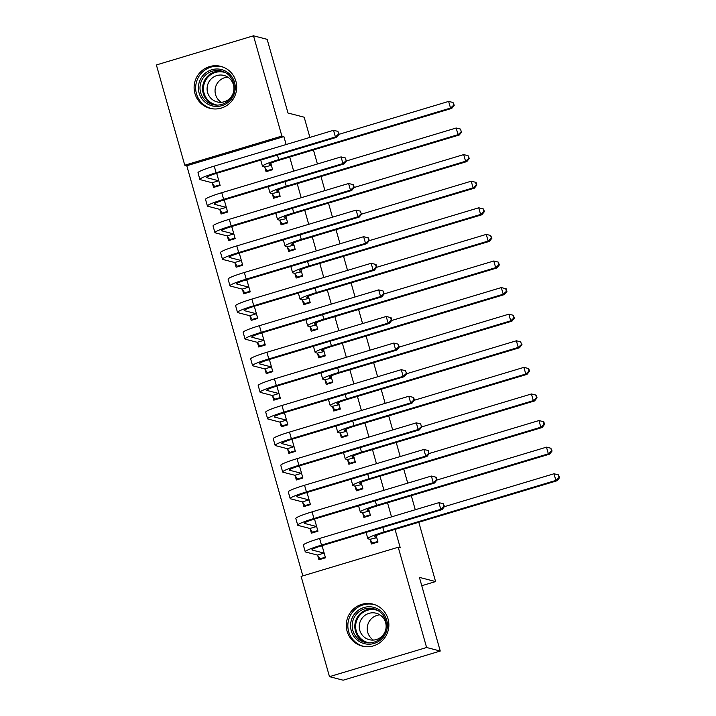 <?xml version="1.0" encoding="UTF-8"?>
<svg xmlns="http://www.w3.org/2000/svg" width="716" height="716" viewBox="0 0 716 716"><rect width="100%" height="100%" fill="white"/><g stroke="black" fill="none" stroke-linecap="round" stroke-linejoin="round"><path stroke-width="1.07" d="M235.877 81.194A21.659 21.274 104.5 0 1 209.967 108.313A21.659 21.274 104.5 0 1 200.185 72.343A21.659 21.274 104.5 0 1 235.877 81.194M388.054 618.973A21.659 21.274 104.5 0 1 362.144 646.083A21.659 21.274 104.5 0 1 352.361 610.113A21.659 21.274 104.5 0 1 388.054 618.973M286.14 144.525L283.894 136.595L186.786 165.745L302.841 575.87M186.786 165.745L184.764 165.217L156.383 64.95L253.5 35.8L281.871 136.067L184.764 165.217M418.797 522.259L435.588 581.571L419.406 577.382L440.25 651.05L343.134 680.2L329.485 676.656L301.114 576.389L398.23 547.239L426.602 647.506L329.485 676.656M253.5 35.8L267.158 39.344L288.002 113.012L304.184 117.209L309.894 137.4M313.438 149.912L317.421 163.991M320.965 176.512L324.948 190.59M328.492 203.102L332.475 217.19M336.019 229.702L340.002 243.78M343.546 256.301L347.529 270.38M351.073 282.892L355.055 296.97M358.591 309.491L362.582 323.569M366.118 336.09L370.1 350.169M373.645 362.681L377.627 376.759M381.172 389.28L385.154 403.359M388.699 415.871L392.681 429.958M396.225 442.47L400.208 456.548M403.752 469.07L407.735 483.148M411.279 495.66L415.262 509.738M421.769 585.724L435.588 581.571M219.866 209.707L221.092 214.021L227.652 212.052L224.215 199.898M272.366 193.946L273.584 198.26L280.144 196.291L278.318 189.829M234.92 262.897L236.137 267.211L242.706 265.242L239.26 253.088M287.411 247.136L288.637 251.459L295.198 249.481L293.372 243.019M249.974 316.087L251.191 320.401L257.751 318.432L254.314 306.278M302.465 300.326L303.691 304.649L310.252 302.68L308.417 296.209M265.027 369.277L266.245 373.6L272.805 371.631L269.368 359.468M317.519 353.525L318.736 357.839L325.306 355.87L323.471 349.399M280.072 422.467L281.298 426.79L287.859 424.821L284.422 412.667M332.573 406.715L333.79 411.029L340.351 409.06L338.525 402.598M295.126 475.666L296.352 479.98L302.913 478.011L299.467 465.856M347.618 459.905L348.844 464.228L355.405 462.25L353.579 455.788M310.18 528.856L311.397 533.169L317.958 531.2L314.521 519.046M362.672 513.095L363.898 517.417L370.458 515.448L368.624 508.978M398.23 547.239L400.253 547.767L395.044 529.393M391.509 516.871L387.526 502.793M383.982 490.272L379.999 476.194M376.455 463.682L372.472 449.603M368.928 437.082L364.945 423.004M361.401 410.492L357.418 396.404M353.874 383.892L349.891 369.814M346.347 357.293L342.364 343.215M338.829 330.702L334.837 316.624M331.302 304.103L327.319 290.025M323.775 277.504L319.792 263.425M316.248 250.913L312.265 236.835M308.721 224.314L304.739 210.236M301.194 197.723L297.212 183.636M293.667 171.124L289.685 157.046M370.199 539.694L371.425 544.008L377.985 542.039L376.151 535.577M317.707 555.455L318.924 559.769L325.485 557.8L322.048 545.646M355.145 486.504L356.371 490.818L362.931 488.849L361.097 482.378M302.653 502.256L303.87 506.579L310.44 504.61L306.994 492.456M340.1 433.314L341.317 437.628L347.878 435.659L346.052 429.188M287.599 449.066L288.825 453.38L295.386 451.411L291.949 439.257M325.046 380.115L326.263 384.438L332.824 382.469L330.998 375.998M272.545 395.876L273.772 400.19L280.332 398.221L276.895 386.067M309.992 326.926L311.209 331.24L317.779 329.27L315.944 322.809M257.5 342.687L258.718 347L265.278 345.031L261.841 332.877M294.938 273.736L296.164 278.05L302.725 276.081L300.89 269.61M242.447 289.488L243.664 293.811L250.233 291.842L246.787 279.688M279.884 220.546L281.111 224.86L287.671 222.891L285.845 216.42M227.393 236.298L228.619 240.612L235.179 238.643L231.733 226.489M264.839 167.347L266.057 171.67L272.617 169.701L270.791 163.23M212.339 183.108L213.565 187.422L220.125 185.453L216.688 173.299M440.25 651.05L426.602 647.506M283.894 136.595L281.871 136.067M373.627 543.355L372.454 543.05L377.815 541.439M376.509 537.349L374.763 536.893A13.881 1.334 -15.8 0 1 374.522 536.732A13.881 1.334 -15.8 0 1 385.351 532.301L557.146 480.731L555.885 480.409L384.089 531.97A20.827 2.005 164.2 0 0 367.845 538.629A20.827 2.005 164.2 0 0 368.194 538.862L369.948 539.318L376.759 537.725M372.454 543.05L369.948 539.318M559.107 477.483L559.617 477.617L558.355 474.824L559.107 477.483L555.885 480.409L553.996 473.759L444.394 506.66M553.996 473.759L558.355 474.824M559.617 477.617L557.146 480.731M325.315 557.191L319.954 558.802L317.448 555.07L324.008 553.101L312.149 550.031A13.881 1.334 -15.8 0 1 311.916 549.87A13.881 1.334 -15.8 0 1 322.746 545.431L442.041 509.622L440.779 509.3L321.484 545.109A20.827 2.005 164.2 0 0 305.231 551.759A20.827 2.005 164.2 0 0 305.589 552L317.448 555.07M321.126 559.107L319.954 558.802M322.191 546.156L320.67 546.075M444.001 506.373L444.511 506.507L443.249 503.715L444.001 506.373L440.779 509.3L438.899 502.65L319.605 538.459A20.827 2.005 164.2 0 0 303.351 545.109L305.231 551.759M438.899 502.65L443.249 503.715M444.511 506.507L442.041 509.622M366.1 516.755L364.927 516.451L370.288 514.84M368.982 510.75L367.236 510.293A13.881 1.334 -15.8 0 1 366.995 510.141A13.881 1.334 -15.8 0 1 377.833 505.702L549.62 454.141L548.358 453.81L376.562 505.371A20.827 2.005 164.2 0 0 360.318 512.029A20.827 2.005 164.2 0 0 360.676 512.271L362.421 512.719L369.232 511.126M364.927 516.451L362.421 512.719M551.58 450.892L552.09 451.017L550.828 448.225L551.58 450.892L548.358 453.81L546.469 447.16L436.867 480.06M546.469 447.16L550.828 448.225M552.09 451.017L549.62 454.141M358.573 490.156L357.4 489.851L362.761 488.249M361.455 484.15L359.709 483.703A13.881 1.334 -15.8 0 1 359.468 483.542A13.881 1.334 -15.8 0 1 370.306 479.102L542.093 427.541L540.831 427.21L369.035 478.78A20.827 2.005 164.2 0 0 352.791 485.43A20.827 2.005 164.2 0 0 353.149 485.672L354.894 486.128L361.705 484.535M357.4 489.851L354.894 486.128M544.053 424.293L544.563 424.427L543.811 421.769L543.301 421.635L544.053 424.293L540.831 427.21L538.951 420.56L429.34 453.461M538.951 420.56L543.301 421.635M544.563 424.427L542.093 427.541M317.788 530.601L312.427 532.203L309.921 528.48L316.49 526.511L304.622 523.432A13.881 1.334 -15.8 0 1 304.389 523.271A13.881 1.334 -15.8 0 1 315.219 518.84L434.514 483.032L433.252 482.7L313.957 518.509A20.827 2.005 164.2 0 0 297.713 525.159A20.827 2.005 164.2 0 0 298.062 525.401L309.921 528.48M313.599 532.507L312.427 532.203M314.664 519.565L313.143 519.476M436.483 479.783L436.984 479.908L436.232 477.25L435.722 477.125L436.483 479.783L433.252 482.7L431.372 476.05L312.078 511.859A20.827 2.005 164.2 0 0 295.824 518.518L297.713 525.159M431.372 476.05L435.722 477.125M436.984 479.908L434.514 483.032M310.261 504.001L304.9 505.612L302.403 501.88L308.963 499.911L297.095 496.832A13.881 1.334 -15.8 0 1 296.863 496.68A13.881 1.334 -15.8 0 1 307.692 492.241L426.987 456.432L425.725 456.101L306.43 491.91A20.827 2.005 164.2 0 0 290.186 498.569A20.827 2.005 164.2 0 0 290.535 498.801L302.403 501.88M306.081 505.917L304.9 505.612M307.146 492.966L305.616 492.885M428.956 453.183L428.204 450.525L428.956 453.183L425.725 456.101L423.845 449.46L304.551 485.26A20.827 2.005 164.2 0 0 288.297 491.919L290.186 498.569M423.845 449.46L428.204 450.525M429.457 453.317L426.987 456.432M373.457 607.275A18.741 18.41 104.5 0 1 386.882 629.856A18.741 18.41 104.5 0 1 364.534 643.693A18.741 18.41 104.5 0 1 351.108 621.112A18.741 18.41 104.5 0 1 373.457 607.275M365.115 642.404A17.354 17.05 -75.5 0 0 385.781 629.713A17.354 17.05 -75.5 0 0 373.376 608.69A17.354 17.05 -75.5 0 0 352.72 621.381A17.354 17.05 -75.5 0 0 365.115 642.404M375.954 613.173A13.667 13.425 104.5 0 1 385.718 629.722A13.667 13.425 104.5 0 1 369.268 639.674A13.667 13.425 104.5 0 1 359.683 623.162A13.667 13.425 104.5 0 1 375.954 613.173M375.596 605.002A21.525 21.14 -75.5 0 0 348.495 620.325A21.525 21.14 -75.5 0 0 364.811 646.593M373.421 640.068A13.667 13.425 104.5 0 1 379.954 614.883M221.28 69.506A18.741 18.41 104.5 0 1 234.705 92.078A18.741 18.41 104.5 0 1 212.366 105.914A18.741 18.41 104.5 0 1 198.941 83.342A18.741 18.41 104.5 0 1 221.28 69.506M212.947 104.634A17.354 17.05 -75.5 0 0 233.604 91.943A17.354 17.05 -75.5 0 0 221.199 70.92A17.354 17.05 -75.5 0 0 200.543 83.611A17.354 17.05 -75.5 0 0 212.947 104.634M223.777 75.395A13.667 13.425 104.5 0 1 233.541 91.952A13.667 13.425 104.5 0 1 217.1 101.905A13.667 13.425 104.5 0 1 207.515 85.392A13.667 13.425 104.5 0 1 223.777 75.395M223.419 67.223A21.525 21.14 -75.5 0 0 222.229 66.874A21.525 21.14 -75.5 0 0 221.942 66.812A21.525 21.14 -75.5 0 0 196.327 82.546A21.525 21.14 -75.5 0 0 212.634 108.823M221.244 102.299A13.667 13.425 104.5 0 1 227.778 77.113M351.046 463.565L349.873 463.261L355.234 461.65M353.928 457.56L352.183 457.103A13.881 1.334 -15.8 0 1 351.95 456.942A13.881 1.334 -15.8 0 1 362.779 452.512L534.566 400.942L533.304 400.62L361.517 452.181A20.827 2.005 164.2 0 0 345.264 458.84A20.827 2.005 164.2 0 0 345.622 459.072L347.367 459.529L354.187 457.936M349.873 463.261L347.367 459.529M536.526 397.693L537.036 397.827L536.284 395.169L535.774 395.035L536.526 397.693L533.304 400.62L531.424 393.97L421.814 426.87M531.424 393.97L535.774 395.035M537.036 397.827L534.566 400.942M343.519 436.966L342.346 436.662L347.707 435.051M346.401 430.96L344.656 430.513A13.881 1.334 -15.8 0 1 344.423 430.352A13.881 1.334 -15.8 0 1 355.252 425.913L527.039 374.352L525.777 374.02L353.99 425.59A20.827 2.005 164.2 0 0 337.737 432.24A20.827 2.005 164.2 0 0 338.095 432.482L339.84 432.929L346.66 431.336M342.346 436.662L339.84 432.929M529.008 371.103L529.509 371.228L528.757 368.57L528.247 368.445L529.008 371.103L525.777 374.02L523.897 367.371L414.287 400.271M523.897 367.371L528.247 368.445M529.509 371.228L527.039 374.352M302.743 477.402L297.382 479.013L294.876 475.281L301.436 473.312L289.577 470.242A13.881 1.334 -15.8 0 1 289.336 470.081A13.881 1.334 -15.8 0 1 300.165 465.642L419.46 429.833L418.198 429.51L298.903 465.319A20.827 2.005 164.2 0 0 282.659 471.969A20.827 2.005 164.2 0 0 283.008 472.211L294.876 475.281M298.554 479.317L297.382 479.013M299.619 466.367L298.089 466.286M421.429 426.584L420.677 423.926L421.429 426.584L418.198 429.51L416.318 422.861L297.024 458.67A20.827 2.005 164.2 0 0 280.779 465.319L282.659 471.969M416.318 422.861L420.677 423.926M421.93 426.718L419.46 429.833M295.216 450.812L289.855 452.423L287.349 448.69L293.909 446.721L282.05 443.643A13.881 1.334 -15.8 0 1 281.809 443.481A13.881 1.334 -15.8 0 1 292.647 439.051L411.942 403.242L410.671 402.911L291.376 438.72A20.827 2.005 164.2 0 0 275.132 445.379A20.827 2.005 164.2 0 0 275.49 445.612L287.349 448.69M291.027 452.727L289.855 452.423M292.092 439.776L290.562 439.687M413.902 399.993L414.403 400.119L413.651 397.461L413.15 397.335L413.902 399.993L410.671 402.911L408.791 396.261L289.497 432.07A20.827 2.005 164.2 0 0 273.252 438.729L275.132 445.379M408.791 396.261L413.15 397.335M414.403 400.119L411.942 403.242M335.992 410.366L334.82 410.062L340.181 408.46M338.874 404.37L337.129 403.913A13.881 1.334 -15.8 0 1 336.896 403.752A13.881 1.334 -15.8 0 1 347.725 399.322L519.512 347.752L518.25 347.421L346.463 398.991A20.827 2.005 164.2 0 0 330.21 405.641A20.827 2.005 164.2 0 0 330.568 405.882L332.314 406.339L339.133 404.746M334.82 410.062L332.314 406.339M521.481 344.503L520.729 341.845L521.481 344.503L518.25 347.421L516.37 340.78L406.76 373.68M516.37 340.78L520.729 341.845M521.982 344.638L519.512 347.752M287.689 424.212L282.328 425.823L279.822 422.091L286.382 420.122L274.523 417.043A13.881 1.334 -15.8 0 1 274.282 416.891A13.881 1.334 -15.8 0 1 285.12 412.452L404.415 376.643L403.144 376.321L283.849 412.121A20.827 2.005 164.2 0 0 267.605 418.779A20.827 2.005 164.2 0 0 267.963 419.021L279.822 422.091M283.5 426.127L282.328 425.823M284.565 413.177L283.035 413.096M406.375 373.394L405.623 370.736L406.375 373.394L403.144 376.321L401.264 369.671L281.97 405.48A20.827 2.005 164.2 0 0 265.726 412.13L267.605 418.779M401.264 369.671L405.623 370.736M406.876 373.528L404.415 376.643M328.465 383.776L327.293 383.472L332.654 381.861M331.356 377.771L329.602 377.314A13.881 1.334 -15.8 0 1 329.369 377.162A13.881 1.334 -15.8 0 1 340.198 372.723L511.985 321.153L510.723 320.831L338.937 372.392A20.827 2.005 164.2 0 0 322.683 379.05A20.827 2.005 164.2 0 0 323.041 379.283L324.787 379.74L331.606 378.146M327.293 383.472L324.787 379.74M513.954 317.913L514.455 318.038L513.202 315.246L513.954 317.913L510.723 320.831L508.843 314.181L399.233 347.081M508.843 314.181L513.202 315.246M514.455 318.038L511.985 321.153M280.162 397.622L274.801 399.224L272.295 395.5L278.855 393.531L266.996 390.453A13.881 1.334 -15.8 0 1 266.764 390.292A13.881 1.334 -15.8 0 1 277.593 385.852L396.888 350.052L395.626 349.721L276.331 385.53A20.827 2.005 164.2 0 0 260.078 392.18A20.827 2.005 164.2 0 0 260.436 392.422L272.295 395.5M275.973 399.528L274.801 399.224M277.038 386.586L275.508 386.497M398.848 346.804L399.358 346.929L398.096 344.136L398.848 346.804L395.626 349.721L393.737 343.071L274.443 378.88A20.827 2.005 164.2 0 0 258.199 385.53L260.078 392.18M393.737 343.071L398.096 344.136M399.358 346.929L396.888 350.052M320.938 357.177L319.766 356.872L325.127 355.261M323.829 351.171L322.075 350.724A13.881 1.334 -15.8 0 1 321.842 350.563A13.881 1.334 -15.8 0 1 332.671 346.123L504.467 294.562L503.196 294.231L331.41 345.801A20.827 2.005 164.2 0 0 315.165 352.451A20.827 2.005 164.2 0 0 315.514 352.693L317.26 353.14L324.08 351.556M319.766 356.872L317.26 353.14M506.427 291.314L506.928 291.448L506.176 288.781L505.675 288.655L506.427 291.314L503.196 294.231L501.316 287.581L391.715 320.482M501.316 287.581L505.675 288.655M506.928 291.448L504.467 294.562M272.635 371.022L267.274 372.633L264.768 368.901L271.328 366.932L259.469 363.853A13.881 1.334 -15.8 0 1 259.237 363.692A13.881 1.334 -15.8 0 1 270.066 359.262L389.361 323.453L388.099 323.122L268.804 358.931A20.827 2.005 164.2 0 0 252.551 365.59A20.827 2.005 164.2 0 0 252.909 365.822L264.768 368.901M268.446 372.938L267.274 372.633M269.511 359.987L267.99 359.906M391.321 320.204L391.831 320.338L391.079 317.671L390.569 317.546L391.321 320.204L388.099 323.122L386.21 316.472L266.916 352.281A20.827 2.005 164.2 0 0 250.672 358.94L252.551 365.59M386.21 316.472L390.569 317.546M391.831 320.338L389.361 323.453M313.42 330.586L312.248 330.282L317.609 328.671M316.302 324.581L314.557 324.124A13.881 1.334 -15.8 0 1 314.315 323.963A13.881 1.334 -15.8 0 1 325.145 319.533L496.94 267.963L495.669 267.641L323.883 319.202A20.827 2.005 164.2 0 0 307.638 325.861A20.827 2.005 164.2 0 0 307.987 326.093L309.742 326.55L316.553 324.957M312.248 330.282L309.742 326.55M498.9 264.714L499.41 264.848L498.148 262.056L498.9 264.714L495.669 267.641L493.789 260.991L384.188 293.891M493.789 260.991L498.148 262.056M499.41 264.848L496.94 267.963M265.108 344.423L259.747 346.034L257.241 342.302L263.801 340.333L251.942 337.263A13.881 1.334 -15.8 0 1 251.71 337.102A13.881 1.334 -15.8 0 1 262.539 332.663L381.834 296.854L380.572 296.531L261.277 332.34A20.827 2.005 164.2 0 0 245.024 338.99A20.827 2.005 164.2 0 0 245.382 339.232L257.241 342.302M260.919 346.338L259.747 346.034M261.984 333.387L260.463 333.307M383.794 293.605L384.304 293.739L383.042 290.947L383.794 293.605L380.572 296.531L378.692 289.882L259.398 325.69A20.827 2.005 164.2 0 0 243.145 332.34L245.024 338.99M378.692 289.882L383.042 290.947M384.304 293.739L381.834 296.854M305.893 303.987L304.721 303.682L310.082 302.071M308.775 297.981L307.03 297.525A13.881 1.334 -15.8 0 1 306.788 297.373A13.881 1.334 -15.8 0 1 317.618 292.934L489.413 241.373L488.151 241.041L316.356 292.602A20.827 2.005 164.2 0 0 300.111 299.261A20.827 2.005 164.2 0 0 300.46 299.503L302.215 299.95L309.026 298.357M304.721 303.682L302.215 299.95M491.373 238.124L491.883 238.249L490.621 235.457L491.373 238.124L488.151 241.041L486.262 234.392L376.661 267.292M486.262 234.392L490.621 235.457M491.883 238.249L489.413 241.373M257.581 317.832L252.22 319.443L249.714 315.711L256.283 313.742L244.416 310.663A13.881 1.334 -15.8 0 1 244.183 310.502A13.881 1.334 -15.8 0 1 255.012 306.072L374.307 270.263L373.045 269.932L253.75 305.741A20.827 2.005 164.2 0 0 237.497 312.391A20.827 2.005 164.2 0 0 237.855 312.632L249.714 315.711M253.392 319.739L252.22 319.443M254.457 306.797L252.936 306.708M376.267 267.014L376.777 267.14L376.025 264.481L375.515 264.356L376.267 267.014L373.045 269.932L371.165 263.282L251.871 299.091A20.827 2.005 164.2 0 0 235.618 305.75L237.497 312.391M371.165 263.282L375.515 264.356M376.777 267.14L374.307 270.263M298.366 277.387L297.194 277.083L302.555 275.481M301.248 271.382L299.503 270.934A13.881 1.334 -15.8 0 1 299.261 270.773A13.881 1.334 -15.8 0 1 310.1 266.334L481.886 214.773L480.624 214.442L308.829 266.012A20.827 2.005 164.2 0 0 292.584 272.662A20.827 2.005 164.2 0 0 292.942 272.903L294.688 273.36L301.499 271.767M297.194 277.083L294.688 273.36M483.846 211.524L484.356 211.659L483.604 209L483.094 208.866L483.846 211.524L480.624 214.442L478.736 207.792L369.134 240.692M478.736 207.792L483.094 208.866M484.356 211.659L481.886 214.773M250.054 291.233L244.693 292.844L242.187 289.112L248.756 287.143L236.889 284.064A13.881 1.334 -15.8 0 1 236.656 283.912A13.881 1.334 -15.8 0 1 247.485 279.473L366.78 243.664L365.518 243.333L246.223 279.142A20.827 2.005 164.2 0 0 229.979 285.8A20.827 2.005 164.2 0 0 230.328 286.033L242.187 289.112M245.865 293.148L244.693 292.844M246.93 280.198L245.409 280.117M368.749 240.415L369.25 240.549L368.498 237.891L367.988 237.757L368.749 240.415L365.518 243.333L363.639 236.692L244.344 272.492A20.827 2.005 164.2 0 0 228.091 279.15L229.979 285.8M363.639 236.692L367.988 237.757M369.25 240.549L366.78 243.664M290.839 250.797L289.667 250.493L295.028 248.882M293.721 244.791L291.976 244.335A13.881 1.334 -15.8 0 1 291.734 244.174A13.881 1.334 -15.8 0 1 302.573 239.744L474.359 188.174L473.097 187.852L301.302 239.412A20.827 2.005 164.2 0 0 285.058 246.071A20.827 2.005 164.2 0 0 285.416 246.304L287.161 246.76L293.981 245.167M289.667 250.493L287.161 246.76M476.319 184.925L476.829 185.059L476.077 182.401L475.567 182.267L476.319 184.925L473.097 187.852L471.218 181.202L361.607 214.102M471.218 181.202L475.567 182.267M476.829 185.059L474.359 188.174M242.536 264.634L237.175 266.245L234.669 262.512L241.229 260.543L229.371 257.474A13.881 1.334 -15.8 0 1 229.129 257.312A13.881 1.334 -15.8 0 1 239.958 252.873L359.253 217.064L357.991 216.742L238.696 252.551A20.827 2.005 164.2 0 0 222.452 259.201A20.827 2.005 164.2 0 0 222.801 259.443L234.669 262.512M238.347 266.549L237.175 266.245M239.412 253.598L237.882 253.518M361.222 213.816L360.47 211.157L361.222 213.816L357.991 216.742L356.112 210.092L236.817 245.901A20.827 2.005 164.2 0 0 220.564 252.551L222.452 259.201M356.112 210.092L360.47 211.157M361.723 213.95L359.253 217.064M283.312 224.197L282.14 223.893L287.501 222.282M286.194 218.192L284.449 217.745A13.881 1.334 -15.8 0 1 284.216 217.583A13.881 1.334 -15.8 0 1 295.046 213.144L466.832 161.583L465.57 161.252L293.784 212.822A20.827 2.005 164.2 0 0 277.531 219.472A20.827 2.005 164.2 0 0 277.889 219.714L279.634 220.161L286.454 218.577M282.14 223.893L279.634 220.161M468.792 158.334L469.302 158.46L468.04 155.676L468.792 158.334L465.57 161.252L463.691 154.602L354.08 187.502M463.691 154.602L468.04 155.676M469.302 158.46L466.832 161.583M235.009 238.043L229.648 239.654L227.142 235.922L233.702 233.953L221.844 230.874A13.881 1.334 -15.8 0 1 221.602 230.713A13.881 1.334 -15.8 0 1 232.431 226.283L351.726 190.474L350.464 190.143L231.17 225.952A20.827 2.005 164.2 0 0 214.925 232.61A20.827 2.005 164.2 0 0 215.274 232.843L227.142 235.922M230.82 239.958L229.648 239.654M231.886 227.008L230.355 226.918M353.695 187.225L354.196 187.359L353.444 184.692L352.943 184.567L353.695 187.225L350.464 190.143L348.585 183.493L229.29 219.302A20.827 2.005 164.2 0 0 213.046 225.961L214.925 232.61M348.585 183.493L352.943 184.567M354.196 187.359L351.726 190.474M275.785 197.598L274.613 197.294L279.974 195.692M278.667 191.602L276.922 191.145A13.881 1.334 -15.8 0 1 276.689 190.984A13.881 1.334 -15.8 0 1 287.519 186.554L459.305 134.984L458.043 134.653L286.257 186.223A20.827 2.005 164.2 0 0 270.004 192.873A20.827 2.005 164.2 0 0 270.362 193.114L272.107 193.571L278.927 191.977M274.613 197.294L272.107 193.571M461.274 131.735L460.522 129.077L461.274 131.735L458.043 134.653L456.164 128.012L346.553 160.912M456.164 128.012L460.522 129.077M461.775 131.869L459.305 134.984M227.482 211.444L222.121 213.055L219.615 209.323L226.175 207.354L214.317 204.275A13.881 1.334 -15.8 0 1 214.075 204.123A13.881 1.334 -15.8 0 1 224.914 199.683L344.208 163.875L342.937 163.552L223.643 199.352A20.827 2.005 164.2 0 0 207.398 206.011A20.827 2.005 164.2 0 0 207.756 206.253L219.615 209.323M223.294 213.359L222.121 213.055M224.359 200.408L222.828 200.328M346.168 160.626L345.416 157.968L346.168 160.626L342.937 163.552L341.058 156.902L221.763 192.711A20.827 2.005 164.2 0 0 205.519 199.361L207.398 206.011M341.058 156.902L345.416 157.968M346.669 160.76L344.208 163.875M268.258 171.008L267.086 170.703L272.447 169.092M271.14 165.002L269.395 164.546A13.881 1.334 -15.8 0 1 269.162 164.394A13.881 1.334 -15.8 0 1 279.992 159.954L451.778 108.385L450.516 108.062L278.73 159.623A20.827 2.005 164.2 0 0 262.477 166.282A20.827 2.005 164.2 0 0 262.835 166.515L264.58 166.971L271.4 165.378M267.086 170.703L264.58 166.971M453.747 105.145L454.248 105.27L452.995 102.478L453.747 105.145L450.516 108.062L448.637 101.412L339.026 134.313M448.637 101.412L452.995 102.478M454.248 105.27L451.778 108.385M219.955 184.853L214.594 186.455L212.088 182.732L218.649 180.763L206.79 177.684A13.881 1.334 -15.8 0 1 206.548 177.523A13.881 1.334 -15.8 0 1 217.387 173.084L336.681 137.284L335.41 136.953L216.116 172.762A20.827 2.005 164.2 0 0 199.871 179.412A20.827 2.005 164.2 0 0 200.229 179.653L212.088 182.732M215.767 186.76L214.594 186.455M216.832 173.818L215.301 173.728M338.641 134.035L339.151 134.161L337.889 131.368L338.641 134.035L335.41 136.953L333.531 130.303L214.236 166.112A20.827 2.005 164.2 0 0 197.992 172.762L199.871 179.412M333.531 130.303L337.889 131.368M339.151 134.161L336.681 137.284M384.089 531.97L382.8 527.406M321.484 545.109L319.605 538.459M376.562 505.371L375.274 500.815M369.035 478.78L367.747 474.216M313.957 518.509L312.078 511.859M306.43 491.91L304.551 485.26M377.932 610.542A16.79 16.486 -75.5 0 0 356.12 622.383A16.79 16.486 -75.5 0 0 369.546 642.878M366.225 642.637A17.354 17.05 104.5 0 1 374.907 609.146M225.755 72.772A16.79 16.486 -75.5 0 0 203.944 84.613A16.79 16.486 -75.5 0 0 217.369 105.109M214.048 104.867A17.354 17.05 104.5 0 1 222.739 71.367M361.517 452.181L360.22 447.616M353.99 425.59L352.693 421.026M298.903 465.319L297.024 458.67M291.376 438.72L289.497 432.07M346.463 398.991L345.166 394.426M283.849 412.121L281.97 405.48M338.937 372.392L337.648 367.827M276.331 385.53L274.443 378.88M331.41 345.801L330.121 341.237M268.804 358.931L266.916 352.281M323.883 319.202L322.594 314.637M261.277 332.34L259.398 325.69M316.356 292.602L315.067 288.047M253.75 305.741L251.871 299.091M308.829 266.012L307.54 261.447M246.223 279.142L244.344 272.492M301.302 239.412L300.013 234.848M238.696 252.551L236.817 245.901M293.784 212.822L292.486 208.258M231.17 225.952L229.29 219.302M286.257 186.223L284.959 181.658M223.643 199.352L221.763 192.711M278.73 159.623L277.441 155.059M216.116 172.762L214.236 166.112M367.845 538.629L366.091 532.427M360.318 512.029L358.564 505.827M352.791 485.43L351.037 479.228M363.594 646.315L364.507 646.548M374.396 604.653L375.309 604.886M211.417 108.546L212.33 108.778M222.229 66.874L223.132 67.116M345.264 458.84L343.51 452.637M337.737 432.24L335.983 426.038M330.21 405.641L328.456 399.439M322.683 379.05L320.929 372.848M315.165 352.451L313.411 346.249M307.638 325.861L305.884 319.658M300.111 299.261L298.357 293.059M292.584 272.662L290.83 266.459M285.058 246.071L283.303 239.869M277.531 219.472L275.776 213.27M270.004 192.873L268.249 186.67M262.477 166.282L260.722 160.08"/></g></svg>
